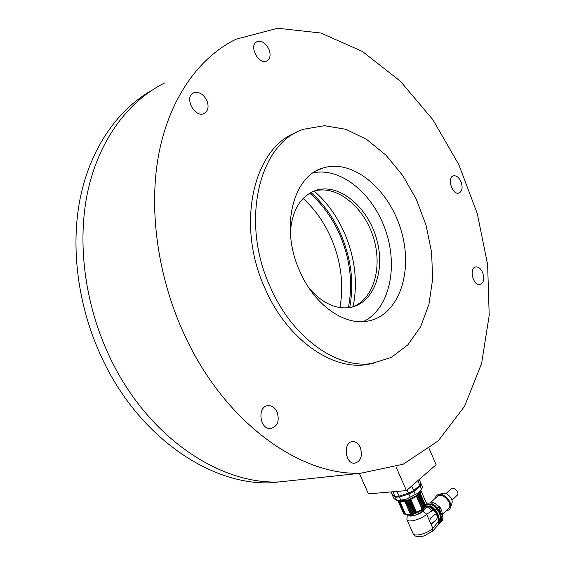 <?xml version="1.0" encoding="UTF-8"?>
<svg xmlns="http://www.w3.org/2000/svg" width="565" height="565" viewBox="0 0 565 565"><rect width="100%" height="100%" fill="white"/><g stroke="black" fill="none" stroke-linecap="round" stroke-linejoin="round"><path stroke-width="0.85" d="M303.115 198.428C314.995 209.297 324.388 222.631 331.295 238.437C341.069 261.581 343.951 284.626 339.946 307.572M348.344 307.741C353.054 283.884 350.293 259.759 340.052 235.372C332.679 218.471 322.573 204.403 309.726 193.159M349.693 307.558C354.206 283.524 351.331 259.286 341.055 234.835C333.703 217.97 323.66 203.852 310.912 192.481M353.125 306.654C357.878 282.627 355.095 258.318 344.784 233.719C337.347 216.642 327.156 202.44 314.211 191.111L314.084 190.998M363.295 321.626C389.08 309.224 398.353 268.135 385.916 231.375C373.783 194.522 341.444 167 313.208 172.812M299.803 271.242C314.175 304.712 343.873 325.588 367.264 321.195C398.629 316.096 413.516 272.429 401.362 231.262C389.779 189.953 353.259 158.483 323.159 167.96C293.03 175.75 279.76 227.801 299.803 271.242M270.43 287.359C292.366 337.736 336.571 368.74 371.36 363.577L391.192 357.483L407.859 344.855L420.6 326.768L428.927 304.471L432.62 279.258L431.625 252.463L426.102 225.393L416.334 199.332L402.753 175.524L385.952 155.17L366.671 139.414L345.815 129.3L324.472 125.691L303.892 129.18C259.54 142.267 239.602 221.162 270.43 287.359M296.265 132.577C253.544 147.684 235.323 224.736 265.275 289.012C287.112 339.092 331.231 369.884 366.028 364.715L373.924 363.21M360.258 447.367C362.758 456.054 360.88 461.344 354.622 463.243C344.812 464.07 342.934 441.498 352.772 441.597C355.936 441.632 358.429 443.553 360.258 447.367M277.083 411.984C279.739 420.911 277.62 426.434 270.727 428.56C259.575 429.887 256.92 406.058 268.128 405.663C271.956 405.564 274.936 407.669 277.083 411.984M461.033 181.81C462.954 187.658 462.234 191.415 458.872 193.089C452.233 195.292 446.569 177.248 453.455 175.828C456.442 175.411 458.971 177.403 461.033 181.81M482.637 272.542C484.636 278.898 483.76 282.91 479.996 284.569C473.117 286.25 468.675 267.817 475.744 266.934C478.499 266.701 480.801 268.573 482.637 272.542M268.912 49.19C270.995 54.904 270.268 58.852 266.737 61.027C258.565 65.321 248.353 45.186 256.983 41.704C261.652 40.426 265.628 42.919 268.912 49.19M206.854 100.478C209.142 106.736 208.174 111.086 203.944 113.544C194.424 118.226 183.674 96.707 193.675 92.858C198.944 91.417 203.336 93.96 206.854 100.478M183.872 333.583C223.931 422.225 300.199 476.005 360.915 473.195L403.191 464.218L438.228 440.877L464.585 406.249L481.606 363.457L489.205 315.397L487.63 264.688L477.312 213.697L458.829 164.648L432.882 119.738L400.359 81.219L362.462 51.479L320.828 33.01L277.697 28.25L236.001 39.232C199.911 56.797 170.432 96.707 159.217 151.801C148.221 206.931 157.07 275.113 183.872 333.583M151.427 90.57C117.654 109.843 90.661 147.966 80.315 197.686C70.187 247.449 77.913 306.986 101.912 357.97C138.821 437.515 211.501 485.716 271.391 482.764L279.393 481.91C219.389 484.848 146.356 436.159 109.165 355.809C84.242 302.762 76.748 240.612 88.175 189.586C99.836 138.58 128.975 100.662 164.57 83.013C128.975 100.662 99.836 138.58 88.175 189.586C76.748 240.612 84.242 302.762 109.165 355.809C146.356 436.159 219.389 484.848 279.393 481.91L299.379 479.777M351.599 307.19C373.712 300.072 383.07 266.948 373.154 236.728C363.57 206.409 336.373 184.43 314.027 191.161L312.664 191.606M309.006 288.094C322.064 303.13 335.815 309.585 350.258 307.459C374.094 303.228 385.761 270.035 376.474 238.529C367.596 206.924 339.551 183.208 316.499 190.165C300.693 195.709 291.971 209.968 290.332 232.928M429.202 448.723L436.131 464.727L406.44 490.604L368.451 493.867L359.347 473.364M406.44 490.604L396.079 466.973M404.738 514.164L404.095 513.903L398.53 501.261L399.024 500.823L399.18 501.543L399.738 501.049L400.006 501.727L404.794 501.36L405.472 500.611L406.235 501.007L411.836 513.762L411.405 514.122L404.752 514.207L399.18 501.543M398.495 500.668L398.53 501.261M416.391 512.165L410.797 499.396L416.454 496.345L416.603 495.526L422.514 509.044L415.769 512.716L411.836 513.762M414.293 513.267L408.361 499.743L409.265 500.018L409.837 499.185L410.797 499.396M406.235 501.007L406.892 500.223L407.739 500.555L409.837 499.185L415.769 512.716M407.739 500.555L413.333 513.317M420.918 490.561L426.384 503.097L425.163 506.636L424.167 507.419L418.609 494.686L416.603 495.526L417.599 495.512L417.648 494.721L423.552 508.232L422.514 509.044M424.167 507.419L423.552 508.232M411.405 514.122L405.472 500.611L406.892 500.223L412.831 513.74M424.435 507.419L418.545 493.93L419.449 493.867L419.272 493.153L420.12 493.083L420.402 491.169M418.609 494.686L418.545 493.93L419.272 493.153L425.163 506.636M398.085 500.647L404.01 513.712M398.728 500.668L399.738 501.049L405.472 500.611M414.865 512.78L409.265 500.018M417.599 495.512L423.171 508.26M425.007 506.586L419.449 493.867M406.892 500.223L408.361 499.743M417.648 494.721L418.545 493.93M416.603 495.526L409.837 499.185M420.374 491.197L419.272 493.153M403.438 513.077L397.894 500.632M416.454 496.345L422.034 509.093M405.585 514.404L400.006 501.727M404.794 501.36L410.388 514.101M425.664 505.788L420.12 493.083M425.607 506.176L425.381 506.671C423.496 510.76 410.995 516.226 406.708 514.842L406.193 514.673M409.201 514.983C412.21 516.572 416.603 515.358 422.373 511.332L423.807 508.599M425.085 507.151L427.712 506.579L430.142 507.236L433.645 510.195L431.702 511.043C430.445 508.726 428.807 507.391 426.794 507.038L422.747 511.311L426.674 514.214C421.37 519.405 407.859 523.042 406.899 519.595L413.057 533.579C414.074 537.153 427.592 533.607 432.847 528.332L432.578 531.157M431.681 523.543L434.739 521.036L432.592 523.148L431.653 523.543L430.474 522.9L429.725 521.191L430.452 518.246L435.191 514.058M431.702 511.043L426.674 514.214L429.725 521.191M432.712 531.029L438.694 524.419L438.546 520.626C438.2 516.368 436.802 513.161 434.351 511L433.941 510.061C432.599 507.97 430.94 506.869 428.962 506.756L428.927 506.798M439.061 523.586L439.083 519.927C438.751 515.683 437.352 512.483 434.895 510.315L434.647 509.75L433.948 510.082M434.895 510.315L435.057 510.301C437.515 512.455 438.913 515.661 439.245 519.913L439.083 519.927M434.647 509.75C433.284 507.582 431.575 506.417 429.527 506.261L429.118 506.756M429.527 506.261L425.445 506.544M439.245 519.913L439.309 523.706L438.864 524.143M440.248 522.653L440.587 518.592C440.269 514.341 438.878 511.141 436.406 508.994L434.782 509.658L435.057 510.301M436.321 508.797C434.873 506.304 433.002 504.962 430.7 504.785L429.534 506.07L425.53 506.353M429.534 506.07C431.632 506.233 433.376 507.427 434.782 509.658M430.7 504.785L426.102 505.11M437.02 508.345L437.133 508.295C439.612 510.435 441.004 513.613 441.307 517.844L441.131 517.724C440.813 513.599 439.443 510.478 437.02 508.345L436.328 508.818M440.905 521.594L441.138 517.893M436.964 508.302C435.53 505.774 433.666 504.439 431.363 504.291L430.876 504.785M431.363 504.291L426.236 504.651M426.384 503.26L432.726 502.801L431.37 504.1C433.758 504.255 435.672 505.647 437.119 508.26L437.133 508.295M426.384 503.224L432.726 502.801C435.184 502.907 437.133 504.333 438.567 507.08L443.038 517.688L442.204 520.704M441.307 517.886L441.131 521.735L440.651 522.159M431.37 504.1L426.271 504.46M443.038 517.688L441.865 511.382L440.071 507.25L433.821 502.681M430.41 502.702L437.162 496.543C441.611 491.204 453.646 503.592 448.652 508.429L448.271 508.783M435.114 498.408L436.053 496.006L438.037 494.587C443.419 492.299 452.565 501.713 450.503 507.462C449.86 509.475 448.433 510.548 446.244 510.689M451.838 503.606L451.965 503.224C453.533 498.839 446.59 491.705 442.48 493.443L438.772 494.403M445.919 493.641L451.117 488.873C453.54 485.971 459.995 492.581 457.276 495.201L457.071 495.392M434.739 521.036L436.583 519.306C437.847 516.862 437.451 515.111 435.382 514.051L432.613 516.142M421.857 488.951L418.827 492.666L405.818 499.411C401.87 500.59 398.841 500.936 396.708 500.449L396.206 500.286M395.281 497.186L396.644 500.272L400.755 500.089L399.391 496.988L395.281 497.186L392.258 494.912L393.607 497.97L395.458 499.884L396.644 500.272M400.755 500.089L405.818 499.411L410.204 497.172L408.841 494.057L399.391 496.988M410.204 497.172L415.388 494.488L414.025 491.373L408.841 494.057M415.388 494.488L418.827 492.666L421.568 489.311L420.219 486.218L414.025 491.373M421.568 489.311L422.5 486.896L421.158 483.817L420.219 486.218M420.734 483.541L421.158 483.817M392.258 494.912L392.329 494.403M419.251 479.445L420.784 482.969L419.844 485.363L413.651 490.519L408.467 493.203L399.017 496.134L394.907 496.338L391.884 494.071L390.945 491.938M394.907 496.338L392.894 491.769M399.017 496.134L396.948 491.423M408.467 493.203L407.082 490.046M413.651 490.519L411.687 486.034M419.844 485.363L417.81 480.695M422.747 511.311C421.822 513.352 409.3 518.218 408.672 515.012M430.474 522.9L432.847 528.332L438.73 521.05M438.631 520.831L439.16 520.111M439.365 520.196L440.608 518.642M440.573 518.359L441.131 517.724M441.307 517.844L442.656 516.466L441.865 511.382M437.119 508.26L438.567 507.08L440.071 507.25M316.57 170.764L323.159 167.96M366.028 364.715L371.36 363.577M279.393 481.91L360.915 473.195M314.027 191.161L316.499 190.165M193.675 92.858L192.587 93.486M256.983 41.704L256.178 42.184M475.744 266.934L475.207 267.083M453.455 175.828L452.932 176.019M268.128 405.663L266.828 405.917M352.772 441.597L351.811 441.731M425.381 506.671L425.939 505.449M406.708 514.842L405.522 514.447M407.259 514.948L406.899 519.595M432.734 531.008L424.859 535.606C421.9 536.686 414.901 538.085 413.057 533.579M427.514 506.593L425.346 506.741M439.309 523.706L440.474 522.406M441.131 521.735L442.437 520.485M448.652 508.429L442.395 514.298M451.965 503.224L450.503 507.462M457.276 495.201L451.901 500.209M396.708 500.449L396.284 500.308M421.582 489.565L422.027 488.577"/></g></svg>
